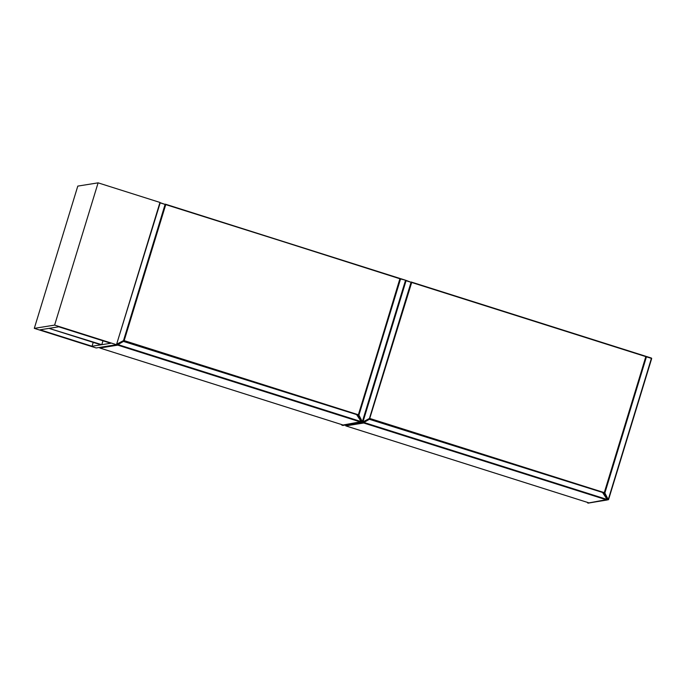 <?xml version="1.0" encoding="UTF-8"?>
<svg xmlns="http://www.w3.org/2000/svg" width="686" height="686" viewBox="0 0 686 686"><rect width="100%" height="100%" fill="white"/><g stroke="black" fill="none" stroke-linecap="round" stroke-linejoin="round"><path stroke-width="1.03" d="M54.614 325.104L34.3 328.362L96.169 347.956L116.483 344.698L54.614 325.104L98.107 182.845L77.792 186.103L34.3 328.362M110.72 343.257L58.747 326.802L40.062 329.803L92.035 346.259L110.72 343.257M116.483 344.698L159.975 202.439L98.107 182.845M92.035 346.259L93.219 342.365M101.785 344.689L48.998 328.371L100.971 344.826L101.785 344.689L102.969 340.805M122.923 341.259L358.203 415.081L123.326 341.053M123.763 341.234L117.992 344.595L361.196 421.598L356.892 415.047L361.385 421.676L360.999 422.139L117.795 345.135L99.864 348.016L99.77 347.416L117.743 344.535L123.54 341.174M99.89 347.356L99.864 348.016L343.069 425.02L361.368 421.65L361.145 422.147L343.189 425.028M117.992 344.595L117.795 345.135L117.992 344.595M368.854 419.129L604.143 492.951L369.257 418.914M369.703 419.103L363.932 422.465L607.136 499.468L602.822 492.908L607.316 499.545L607.084 500.017L363.734 423.005L345.795 425.877L345.701 425.286L363.674 422.405L369.471 419.035M346.55 424.874L345.701 425.286L345.795 425.877L589 502.881L607.299 499.511L607.084 500.017L589.128 502.898M363.932 422.465L363.734 423.005L363.932 422.465M400.607 278.653L405.546 280.214L400.204 278.833M369.737 418.443L604.289 492.634L645.869 356.626L411.694 282.478L369.754 418.391L411.334 282.392L406.163 280.411L362.954 421.907L369.437 418.469L411.068 282.28L405.769 280.625L362.594 421.821L405.555 280.214L400.555 278.953L358.915 415.141L362.337 421.71L405.555 280.214M361.393 421.967L362.002 421.873L358.581 415.304L357.329 415.502M341.482 424.514L341.791 425.114L342.837 424.943M341.474 424.514L342.125 425.286L362.337 421.71L363.057 422.207L369.54 418.769L362.954 422.242L342.743 425.483M399.981 278.456L165.755 204.608L124.175 340.616L358.358 414.764L400.195 278.859L165.806 204.308L399.981 278.456L358.615 414.859L400.204 278.679M116.654 344.123L123.6 340.899L117.023 344.038L123.497 340.608L165.137 204.419L160.19 202.85L116.706 343.952M123.806 340.573L165.395 204.522L123.763 340.702M159.872 202.764L165.403 204.522L159.924 202.61M123.6 340.899L165.189 204.111M361.368 421.65L357.072 415.116L358.615 414.867M646.135 356.549L651.486 358.083L646.538 356.514L604.855 493.011L608.268 499.58L651.434 358.384L646.135 356.729L604.555 492.737L603.003 492.977L607.299 499.511M651.7 358.495L608.533 499.682L651.486 358.083M607.324 499.837L607.933 499.742L604.512 493.165L603.26 493.371M587.413 502.384L587.722 502.984L588.768 502.812M587.405 502.384L588.065 503.155L608.533 499.682M362.585 421.847L363.057 422.207M411.12 281.98L645.912 356.317L411.591 282.16L369.54 418.769L411.334 282.383L405.778 280.591M645.912 356.317L604.555 492.737M117.126 344.338L116.56 344.449M343.086 425.02L99.839 348.008M589.017 502.889L345.77 425.877"/></g></svg>
